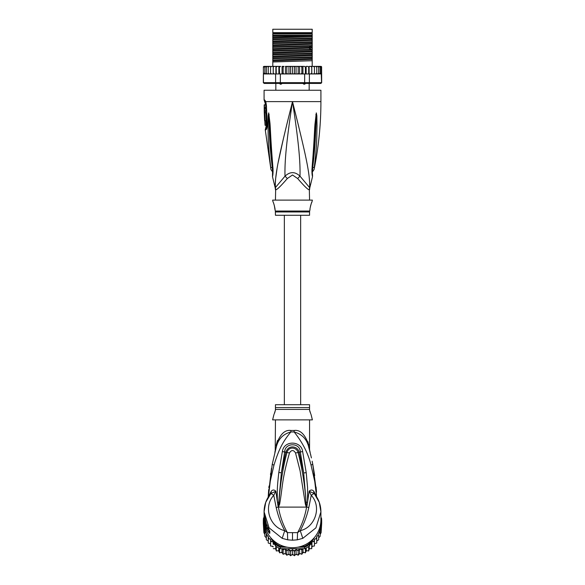 <?xml version="1.0" encoding="UTF-8"?>
<svg xmlns="http://www.w3.org/2000/svg" width="585" height="585" viewBox="0 0 585 585"><rect width="100%" height="100%" fill="white"/><g stroke="black" fill="none" stroke-linecap="round" stroke-linejoin="round"><path stroke-width="0.88" d="M272.8 29.25L312.2 29.25L312.2 32.658L272.8 32.658L272.8 29.25M282.431 83.158L281.151 84.189L280.288 84.189L279.213 83.158M305.787 83.158L304.712 84.189L303.849 84.189L302.569 83.158M281.151 84.189L280.288 84.189M304.712 84.189L303.849 84.189M309.553 200.121L309.355 189.737A7.576 7.495 -90 0 1 309.604 187.814C310.306 174.286 305.465 153.533 292.5 101.615C279.535 153.541 274.694 174.271 275.396 187.814A7.576 7.495 -90 0 1 275.645 189.737L275.447 200.121M309.355 189.737C308.434 190.198 304.544 186.476 297.692 178.571L292.5 174.981L287.33 178.542M275.564 188.655A7.576 7.495 90 0 1 275.645 189.737C276.588 190.176 280.478 186.447 287.308 178.571A7.576 1.704 -133.7 0 0 285.005 176.165L275.206 187.814L272.471 176.641L272.581 173.818M264.084 99.94L264.654 99.94A3.788 3.715 89.9 0 0 265.4 102.214L264.844 102.214L264.084 99.94L264.084 90.251L320.916 90.251L320.916 101.615C320.909 124.495 318.62 147.149 314.05 169.57L312.302 172.107M264.654 99.94L265.787 101.615L266.416 105.432L267.221 124.283C267.235 127.537 266.775 129.38 265.846 129.819L265.261 129.819L270.95 169.57L272.698 172.107M265.59 102.338L265.4 102.214A1.894 1.857 90 0 1 265.773 103.34L265.904 103.443M275.308 186.893L275.242 184.041M275.242 183.968L275.498 179.69M275.498 179.683L277.005 168.933M278.277 162.06L283.63 137.643M286.518 125.636L290.701 108.781M269.904 160.926L270.131 162.849M272.734 167.917L272.281 167.61C272.581 171.5 272.661 174.718 272.281 167.61A3.788 1.016 -8.9 0 1 270.723 167.186C271.045 170.286 271.045 170.286 270.723 167.186C267.484 140.875 268.347 132.758 267.981 125.951L268.149 115.801L268.698 112.898L269.956 123.018C270.533 129.621 270.526 137.943 272.902 167.376L273.012 168.538C273.136 172.568 272.954 175.266 272.471 176.641C272.91 175.712 273.085 173.014 273.012 168.538A3.788 0.841 173.7 0 1 272.573 168.202L272.493 174.886M272.281 167.61C269.166 141.051 269.597 132.934 269.071 126.097L268.698 113.095A3.788 2.632 139.5 0 1 268.749 112.934M268.149 115.801A3.788 0.651 3 0 0 268.698 115.954L268.69 113.066A3.788 3.13 109.1 0 1 268.698 112.898M269.202 114.697A3.788 0.475 172.4 0 0 268.859 114.828L272.573 168.202M272.902 167.376A3.788 0.834 173.9 0 1 272.449 167.047M295.228 112.488L298.789 126.865M309.757 184.056L309.699 186.717M312.507 174.886L312.58 175.281C312.536 175.5 312.046 170.447 312.427 168.202L312.427 168.202A3.788 0.841 6.3 0 1 311.988 168.538C311.849 172.399 312.024 175.083 312.522 176.597L312.097 167.376C314.35 139.837 314.408 130.908 314.971 124.159L316.302 112.898L316.851 115.801L317.019 126.067C316.675 133.095 317.443 141.753 314.277 167.186C313.955 170.272 313.955 170.272 314.277 167.186A3.788 1.024 -171.1 0 1 312.719 167.61C312.419 171.471 312.339 174.688 312.719 167.61C315.754 141.936 315.403 133.263 315.929 126.214L316.302 115.954A3.788 0.651 177 0 0 316.851 115.801M312.097 167.376A3.788 0.834 6.1 0 0 312.551 167.047L316.309 113.066A3.788 3.13 70.9 0 0 316.302 112.898M315.798 114.697A3.788 0.475 7.6 0 1 316.141 114.828L316.302 113.095A3.788 2.632 40.5 0 0 316.251 112.934M309.553 189.737L309.794 187.814L299.995 176.165C300.427 161.358 298.482 140.729 292.5 101.615C286.518 140.744 284.573 161.35 285.005 176.165C290.036 171.485 295.037 171.485 299.995 176.165A7.576 1.704 -46.3 0 0 297.692 178.571L297.67 178.542M275.447 211.953L309.553 211.953L309.553 215.28L275.447 215.28L275.338 211.039L309.662 211.039L310.021 209.591C309.502 209.898 311.578 201.767 311.915 202.015L312.39 200.121L272.61 200.121L273.085 202.015C273.583 202.139 275.52 210.256 274.979 209.591L274.277 205.255M311.915 202.015L311.527 202.936M311.257 203.631L310.979 204.443M310.701 205.35L310.459 206.278M273.999 204.37L273.568 203.178M266.87 126.148L266.124 126.323L265.261 129.819M264.595 107.377L265.758 107.377L265.722 104.832L264.193 104.832L264.252 112.225L264.237 111.084L264.683 111.084L264.617 108.51L264.179 108.51L264.566 104.832M265.312 108.51L265.363 107.377M264.683 111.084L265.839 111.084L265.773 108.51L264.617 108.51M264.274 112.225L265.414 112.225L265.378 111.084M265.502 112.788L264.361 112.788C265.049 112.576 265.436 120.978 264.72 120.751L265.861 120.751C266.614 120.985 266.219 112.539 265.502 112.788L265.385 112.225M266.051 125.292L265.056 125.292L264.771 120.751M264.544 116.203L264.522 115.786M264.968 112.788L264.266 112.788L264.625 120.751M266.636 127.296L265.831 127.479M272.8 36.138L272.8 33.988L312.2 33.988L312.2 37.988L272.8 39.253L272.8 36.138L312.2 35.312M272.8 35.312L311.63 35.312M320.916 66.383L321.611 66.836A0.76 0.76 90 0 0 320.916 66.383L318.84 66.383L320.127 67.136L320.127 66.405L320.127 73.937L320.127 73.198L318.84 73.959L318.664 73.198L317.443 73.959L316.756 73.959L316.756 73.198L315.629 73.959L314.43 73.959L314.43 73.198L313.852 73.878M321.67 82.668L309.392 82.668L309.392 73.959L321.253 73.747L321.545 82.668L320.916 83.428L321.67 82.668L321.611 67.136L321.114 66.522L321.114 73.812L321.114 73.198L320.127 73.937M264.084 66.383A0.76 0.76 90 0 0 263.389 66.836L266.16 66.383L264.084 66.383M274.46 73.959L273.246 73.959L275.608 73.959L275.608 82.668L263.455 82.668L263.389 67.136L264.786 66.419M321.545 82.668L320.807 83.428L264.193 83.428L263.33 82.668L263.389 73.959M263.455 82.668L264.193 83.428L263.33 82.668M304.485 83.428L304.653 82.668L280.347 82.668L280.347 73.959L300.968 73.959L301.875 73.198L302.291 73.959L304.653 73.959L304.653 82.668L309.392 82.668L308.821 83.428M280.515 83.428L280.347 82.668L275.608 82.668L276.178 83.428M275.608 73.959L280.347 73.959M304.653 73.959L309.392 73.959M263.455 73.959L273.012 73.959L263.747 73.747M270.994 66.522L270.57 66.383L270.57 67.136L271.601 66.383L274.299 66.383L273.268 67.136L273.246 66.383L273.268 73.198L274.299 73.959L273.268 73.198L273.012 73.959M263.886 66.522L263.886 67.136M296.061 66.383L296.061 73.959L295.059 73.959L294.409 73.198L294.409 67.136L293.663 66.383L304.434 66.383L305.407 67.136L306.138 66.383L306.138 73.959M304.434 66.383L302.942 66.383L302.942 73.959M305.407 73.959L305.407 67.136M307.703 66.383L306.138 66.383L307.703 66.383L308.704 67.136L309.107 66.383L309.107 73.959M308.704 73.959L308.704 67.136M309.107 66.383L310.701 66.383L311.732 67.136L311.79 66.383L311.79 73.959M310.54 73.959L311.732 73.198L311.732 67.136M311.732 73.198L311.754 73.959L311.732 73.198L311.754 73.959L310.701 73.959M311.79 66.383L313.399 66.383L314.43 67.136L314.43 66.383L314.43 73.959L311.988 73.959M314.43 73.198L314.43 67.136M313.399 66.383L315.629 66.383L316.756 67.136L316.756 66.383L316.756 73.959L315.629 73.959M315.666 73.959L316.756 73.198L316.756 67.136M315.629 66.383L317.443 66.383L318.664 67.136L318.664 66.383L318.664 73.959L317.443 73.959M318.664 73.198L318.664 67.136M317.443 66.383L318.84 66.383M320.127 73.198L320.127 67.136M320.127 66.405L321.114 67.136L321.114 66.522M321.114 73.198L321.114 67.136M294.409 73.198L293.663 73.959L292.5 73.959L292.5 66.383L289.941 66.383L290.591 67.136L291.337 66.383L286.27 66.383L287.644 66.383L286.811 67.136L286.27 66.383L285.436 66.383L285.436 73.959M283.125 67.136L284.032 66.383L282.709 66.383L283.125 67.136L283.125 73.198L282.635 73.959M279.593 67.136L280.566 66.383L279.308 66.383L279.593 73.959M276.295 67.136L277.297 66.383L276.135 66.383L276.295 73.959M268.244 67.136L269.371 66.383L268.244 66.383L268.244 73.198L269.371 73.959L268.244 73.198L268.244 73.959L268.244 66.383L266.336 66.383L267.557 66.383L266.336 67.136L266.336 66.383L264.873 67.136L264.873 66.405L264.873 73.937L263.886 73.198M294.409 67.136L295.059 66.383L298.73 66.383L298.189 67.136L297.355 66.383M300.968 66.383L301.875 67.136L302.291 66.383L299.564 66.383L299.564 73.959M310.701 66.383L311.754 66.383L310.701 66.383M274.124 66.39L273.692 66.522M266.365 66.961L266.336 73.959L266.336 66.383M316.69 66.383L315.666 66.383M289.941 66.383L288.939 66.383L288.939 73.959L285.546 73.959M292.5 73.959L291.337 73.959L290.591 73.198L289.941 73.959L288.939 73.959M290.591 73.198L290.591 67.136M293.663 66.383L292.5 66.383L293.663 66.383M296.061 73.959L297.355 73.959L298.189 73.198L298.189 67.136M299.454 73.959L298.73 73.959L298.189 73.198M299.871 73.959L302.365 73.959M301.875 73.198L301.875 67.136M285.129 73.959L282.709 73.959M298.73 73.959L297.355 73.959M295.059 73.959L293.663 73.959M291.337 73.959L289.941 73.959M321.253 73.747L318.84 73.959M284.032 66.383L282.058 66.383L282.058 73.959M284.032 73.959L283.125 73.198M270.57 67.136L270.57 73.198L271.601 73.959L270.57 73.198L270.57 73.959L270.57 66.383L269.371 66.383M280.566 66.383L274.299 66.383M278.862 73.959L278.862 66.383L277.297 66.383M288.939 66.383L287.644 66.383M320.565 73.959L321.136 73.827M287.644 73.959L286.811 73.198L286.811 67.136M286.811 73.198L286.27 73.959M275.893 66.383L275.893 73.959M273.21 66.383L273.21 73.959M267.557 73.959L266.336 73.198M266.16 73.959L264.873 73.198L264.873 73.937M264.873 73.198L264.873 67.136M312.2 38.471L312.2 39.524L272.8 41.045L272.8 39.736L312.2 38.471L312.2 37.988M312.2 39.524L312.2 41.776L272.8 43.041L272.8 41.045M312.2 42.259L312.2 43.312L272.8 44.833L272.8 43.524L312.2 42.259L312.2 41.776M312.2 43.312L312.2 45.564L272.8 46.829L272.8 44.833M312.2 46.047L312.2 49.352L272.8 50.617L272.8 47.312L310.891 46.113L312.2 46.047L312.2 45.564M272.8 54.888L312.2 53.623L312.2 56.928L272.8 58.193L272.8 51.1L312.2 49.835L312.2 49.352M312.2 49.835L312.2 53.14L272.8 54.405M312.2 53.623L312.2 53.14M312.2 57.41L312.2 60.723L272.8 61.981L272.8 58.675L312.2 57.41L312.2 56.928M312.2 66.383L312.2 60.723M272.8 39.736L272.8 39.253M272.8 43.524L272.8 43.041M272.8 51.1L272.8 50.617M272.8 58.675L272.8 58.193M272.8 47.312L272.8 46.829M272.8 66.383L272.8 61.981M312.2 35.736L272.8 37.25M312.2 47.1L272.8 48.621M312.2 36.679L272.8 38.2M312.2 40.467L272.8 41.988M312.2 44.255L272.8 45.776M312.2 48.043L272.8 49.564M312.2 51.831L272.8 53.352M312.2 55.619L272.8 57.14M312.2 59.407L272.8 60.928M312.2 50.888L272.8 52.409M312.2 54.676L272.8 56.197M312.2 58.463L272.8 59.984M272.8 33.513L312.2 33.513M300.646 404.71L300.646 215.28M284.354 215.28L284.354 404.71M264.873 529.886L264.873 531.962L263.886 526.332L263.886 532.679L263.389 524.474A29.17 28.731 -0 0 1 263.33 522.595L263.33 521.081A29.17 28.731 180 0 1 263.455 518.39L264.193 518.485M263.389 524.474A29.17 28.731 -0 0 0 263.455 525.286L265.795 529.279M264.376 523.721L263.455 523.772L263.455 525.286M264.844 526.142L263.455 523.772A29.17 28.731 180 0 1 263.33 521.081M320.807 518.485L321.545 518.39A29.17 28.731 180 0 1 321.67 521.081L321.67 522.595A29.17 28.731 -0 0 1 321.611 524.474A29.17 28.731 -0 0 1 321.545 525.286L321.545 523.772L320.624 523.721M321.67 521.081A29.17 28.731 180 0 1 321.545 523.772L320.156 526.142M320.909 520.336A28.416 27.985 180 0 1 320.807 523.414M264.193 523.414A28.416 27.985 180 0 1 264.091 520.336M283.688 546.324L280.515 546.324L280.347 547.202A29.17 28.731 180 0 1 275.608 544.503L276.178 543.86L274.913 541.695M280.515 546.324A28.416 27.985 180 0 1 276.178 543.86M310.087 541.695L308.821 543.86L309.392 544.503A29.17 28.731 180 0 1 304.653 547.202L304.485 546.324L301.312 546.324M270.738 537.71L275.608 546.017A29.17 28.731 0 0 0 276.295 546.485A29.17 28.731 0 0 0 279.593 548.364A29.17 28.731 -0 0 0 280.347 548.715L304.653 548.715L304.653 547.202L297.853 547.202M287.147 547.202L280.347 547.202L280.347 548.715M308.821 543.86A28.416 27.985 180 0 1 304.485 546.324M311.98 540.094L309.392 544.503L309.392 546.017L314.262 537.71M320.916 517.316L321.545 518.39M275.608 546.017L275.608 544.503L273.019 540.094M263.455 518.39L264.084 517.316A28.416 27.985 180 0 1 264.084 516.935L264.084 519.714A28.416 27.985 -0 0 0 292.5 547.699A28.416 27.985 -0 0 0 320.916 519.714L320.916 511.795L319.256 502.303L314.547 494.032L314.116 491.831L316.207 496.241M304.653 548.715A29.17 28.731 -0 0 0 305.407 548.364A29.17 28.731 -0 0 0 308.704 546.485A29.17 28.731 -0 0 0 309.392 546.017M319.205 529.279L321.545 525.286M274.497 544.13L273.268 544.328L273.078 541.725L270.57 541.673L270.57 539.173L268.244 538.69L268.244 536.386L266.336 535.436L266.336 533.513L266.336 539.787L268.244 540.993M302.438 548.715L301.875 549.929L299.608 548.723L298.189 550.902L296.083 549.417L294.409 551.399L292.5 549.644L290.591 551.399L288.917 549.417L286.811 550.902L285.392 548.723L283.125 549.929L282.562 548.715M315.629 538.858A28.416 27.985 180 0 0 316.756 537.169L316.756 540.993L318.664 539.779L318.664 535.436L317.443 535.999L316.756 536.386L316.756 538.69L314.43 539.173L314.43 541.673L311.922 541.725L311.732 544.328L310.503 544.13M318.664 535.436L318.664 537.871L320.127 536.306L320.127 531.962L318.664 533.513A28.416 27.985 180 0 1 317.443 535.999M321.253 525.82L321.114 528.335L320.127 529.886L320.127 531.962M320.127 529.886L320.127 534.485L321.114 532.672L321.611 524.474M320.916 516.716L321.114 517.652M321.114 532.679L321.114 528.335M321.114 526.332L321.114 530.887M263.915 517.608L264.084 516.723M263.886 517.118L263.886 517.652M263.886 526.332L263.747 525.82M263.886 532.672L264.873 534.485L264.873 536.306L264.873 531.962L266.16 533.096A28.416 27.985 180 0 1 264.435 526.953M267.557 535.999A28.416 27.985 180 0 1 266.336 533.513L266.16 533.096M273.078 541.725L273.268 544.328M273.268 548.672L275.776 548.664L276.295 550.96L276.295 546.485M275.776 546.134L275.776 548.664M276.303 550.975L278.767 550.631L279.593 552.84L279.593 548.364M278.767 547.94L278.767 550.631M279.593 552.84L281.992 552.196L283.125 554.273L283.125 549.929M281.992 548.715L281.992 552.196M283.133 554.288L285.392 553.33L286.811 555.245L286.811 550.902M285.392 548.723L285.392 553.33M286.811 555.245L288.917 554.017L290.591 555.735L290.591 551.399M288.917 549.417L288.917 554.017M290.606 555.75L292.5 554.251L292.5 549.644M292.5 554.251L294.409 555.735L294.409 551.399M294.394 555.75L296.083 554.017L298.204 555.26L299.608 553.33L301.867 554.288L303.008 552.196L305.407 552.847L306.233 550.631L308.712 550.968L309.224 548.664L311.739 548.679L311.922 546.332L314.43 546.01L314.43 541.673M296.083 549.417L296.083 554.017M299.608 548.723L299.608 553.33M298.189 555.245L298.189 550.902M303.008 548.715L303.008 552.196M301.867 554.288L301.875 549.929M306.233 547.94L306.233 550.631M305.407 552.84L305.407 548.364M309.224 546.134L309.224 548.664M308.697 550.975L308.704 546.485M311.922 541.725L311.922 546.332M311.732 548.672L311.732 544.328M313.341 541.622A28.416 27.985 180 0 0 314.43 540.386L314.43 543.772L316.756 543.034L316.756 538.69M264.873 536.313L266.336 537.871M270.57 543.772L268.244 543.034L268.244 538.69M273.078 546.332L270.57 546.017L270.57 541.673M264.552 518.493L264.391 518.493A28.416 27.985 180 0 1 264.084 514.39L264.084 514.983A28.416 27.985 -0 0 0 264.113 516.284L264.084 515.868M264.084 515.078L264.084 515.67A28.416 27.985 -0 0 0 264.098 516.416L264.098 515.824A28.416 27.985 180 0 1 264.084 515.078A28.416 27.985 180 0 1 264.084 515.027M264.084 516.065L264.478 519.97M264.391 518.493L264.391 519.97M264.084 514.39A28.416 27.985 180 0 1 264.091 513.915M265.685 522.712L265.371 522.712A28.416 27.985 180 0 1 264.698 520.175L264.698 520.862A28.416 27.985 180 0 1 264.478 519.743L264.478 520.336A28.416 27.985 0 0 0 264.698 521.454L264.698 522.149A28.416 27.985 0 0 0 265.371 524.679L265.751 525.805A28.416 27.985 0 0 0 266.818 528.343L265.371 523.546L265.992 523.546M265.371 522.712L265.371 523.546M310.796 413.953L309.553 410.122L309.553 404.71L275.447 404.71L275.447 410.114L274.197 413.968M268.084 527.919L268.084 528.343L266.818 528.343M268.815 529.257L267.674 527.853M274.606 412.952L274.994 411.825M275.257 410.911L275.447 409.405L309.553 409.405L309.553 410.114M309.801 411.145L310.218 412.454M306.452 506.807L306.13 504.051L306.306 507.005L305.377 504.248L306.13 504.051C305.136 486.669 302.445 469.484 298.065 452.49L295.527 452.958C293.509 449.763 291.491 449.763 289.473 452.958L286.935 452.49C288.946 445.785 296.946 447.496 298.065 452.49L299.125 452.234C297.919 446.165 288.471 444.19 285.875 452.234L281.363 472.76L284.676 451.891C284.968 442.435 300.032 442.435 300.324 451.891L303.673 472.943L299.125 452.234L302.628 451.51L306.226 472.665L303.673 472.943L306.525 506.895L306.577 505.711L307.008 505.813L306.481 507.107L278.518 507.107L278.87 504.029L278.35 507.019L277.985 505.798L278.423 505.696L281.363 472.76L278.811 472.475L282.372 451.51L286.935 452.49C282.555 469.477 279.871 486.654 278.87 504.029L279.63 504.219L278.548 506.807M305.377 504.248L300.098 470.845L295.527 452.958M279.63 504.219C282.913 485.411 281.59 480.826 289.473 452.958M268.815 529.696L269.063 530.741L267.33 528.204L266.636 528.906A28.416 27.985 180 0 1 264.084 517.308M311.066 414.56L312.39 419.869L272.61 419.869L273.934 414.56M278.518 507.107L278.401 507.085C279.996 516.255 283.001 524.774 287.432 532.65L297.568 532.65C301.999 524.774 305.004 516.255 306.598 507.085L306.481 507.107M307.966 441.785L308.704 447.028C310.211 452.658 310.211 452.658 308.704 447.028L309.063 448.351M309.487 448.87L309.831 451.284M310.598 454.369L310.745 454.962M311.425 457.916L308.792 447.335M312.792 464.424L314.693 475.59M316.463 494.661L315.213 484.3M313.75 476.117L313.26 473.85M316.068 486.983L316.397 490.742M316.5 492.065L312.756 464.227L311.037 465.134C308.273 453.653 302.642 442.596 294.145 431.964C301.948 434.092 306.803 439.116 308.704 447.028L309.041 448.264M287.703 539.831L287.432 532.65L284.749 530.646L282.197 538.332L287.703 539.831L292.5 540.204L297.297 539.831L302.803 538.339L315.929 527.846L320.916 511.802C320.843 504.899 318.598 498.822 314.174 493.557M302.803 538.339L300.251 530.646C314.913 527.568 322.196 507.027 311.235 495.29L314.086 493.455L313.648 491.122C312.229 489.616 310.723 489.66 309.129 491.246L311.235 495.29L308.785 507.663C306.95 515.955 304.105 523.612 300.251 530.646L297.568 532.65L297.297 539.831M268.522 528.672L269.824 531.238A3.788 3.729 180 0 1 269.144 529.776L266.65 525.081L264.084 513.44A28.416 27.985 -0 0 0 266.636 525.038L268.318 528.313M269.056 529.696L269.056 530.975A3.788 3.729 0 0 0 269.824 533.22C269.539 533.659 268.478 532.218 266.636 528.906M268.837 491.663L269.89 483.627M275.447 419.869L275.221 451.072M309.553 449.214L309.553 419.869M308.778 445.017C309.757 450.304 309.757 450.304 308.778 445.017C305.136 434.436 300.259 429.587 294.138 430.48A7.576 0.724 90 0 0 294.145 431.964L290.855 431.964C281.78 442.874 278.365 451.093 273.948 465.199L270.285 481.214L268.303 497.623M309.114 448.534L309.319 449.287M309.333 449.353L309.56 450.223M277.502 440.468L276.281 444.71M314.086 493.455L309.129 491.246L307.008 505.813M278.453 506.851L276.215 507.663C278.175 516.262 281.019 523.926 284.749 530.646C270.094 527.568 262.804 507.027 273.765 495.29L270.913 493.455L275.871 491.246C274.277 489.66 272.771 489.616 271.352 491.122L270.913 493.455L265.736 502.31L264.084 511.802L269.034 527.794L282.197 538.332M276.215 507.663L273.765 495.29L275.871 491.246L277.444 502.31C276.939 488.621 277.539 484.197 278.811 472.475M277.985 505.798L277.444 502.31L278.533 502.208M271.352 491.122L270.913 493.455M271.477 468.351L268.179 497.199L268.698 489.608M268.859 487.773L269.027 486.025M270.467 474.515L270.65 473.294M276.23 447.276L272.237 464.285L273.948 465.199M290.862 430.48C284.741 429.595 279.864 434.436 276.222 445.017C275.242 450.304 275.242 450.304 276.222 445.017L276.295 447.028C278.197 439.116 283.052 434.092 290.855 431.964A7.576 0.724 -90 0 0 290.862 430.48L294.138 430.48M306.467 502.171L307.564 502.274L307.571 487.619L306.226 472.665M282.372 451.51C283.9 440.022 301.407 440.666 302.628 451.51M270.884 491.831L268.793 496.241M316.697 497.623L314.774 481.557L311.037 465.134M313.648 491.122L314.116 491.831M266.694 126.323A1.894 1.85 -90 0 1 266.409 127.479A3.788 3.707 -90 0 0 265.846 129.819M275.455 189.737L275.206 187.814M265.634 102.397L265.729 102.726A3.788 2.384 162.9 0 1 265.787 101.615L320.916 101.615M265.773 103.34L265.224 103.34L265.239 104.832M266.416 105.432L266.672 127.245M312.266 167.917L312.719 167.61M310.891 46.113L309.238 47.29L309.238 48.233L310.891 49.418M274.358 544.138A28.416 27.985 180 0 1 273.18 543.121M284.113 549.33A28.416 27.985 180 0 1 282.628 548.84M287.725 550.178A28.416 27.985 180 0 1 286.189 549.878M291.425 550.558A28.416 27.985 180 0 1 289.86 550.456M295.14 550.456A28.416 27.985 180 0 1 293.575 550.558M298.811 549.878A28.416 27.985 180 0 1 297.275 550.178M302.372 548.84A28.416 27.985 180 0 1 300.887 549.33M311.82 543.121A28.416 27.985 180 0 1 310.642 544.138M320.565 526.953A28.416 27.985 180 0 1 318.84 533.096M269.371 538.858A28.416 27.985 180 0 1 268.244 537.169M271.659 541.622A28.416 27.985 180 0 1 270.57 540.386M270.285 543.699A27.466 27.049 -0 0 0 270.57 544.079L270.277 543.699M272.449 546.28A27.466 27.049 -0 0 0 273.129 546.968L272.449 546.28M275.93 549.373L275.067 548.701A27.466 27.049 -0 0 0 275.93 549.366M278.007 550.77A27.466 27.049 -0 0 0 279.03 551.37L277.999 550.77M281.202 552.452A27.466 27.049 -0 0 0 282.372 552.935L281.195 552.452M285.889 554.053L284.595 553.702A27.466 27.049 -0 0 0 285.889 554.046M289.524 554.69L288.156 554.507A27.466 27.049 -0 0 0 289.517 554.682M291.813 554.836A27.466 27.049 -0 0 0 293.187 554.836L291.805 554.843M295.483 554.682A27.466 27.049 -0 0 0 296.836 554.507L295.476 554.69M299.111 554.046A27.466 27.049 -0 0 0 300.397 553.702L299.111 554.053M302.628 552.935A27.466 27.049 -0 0 0 303.798 552.452L302.628 552.942M307.001 550.77L305.97 551.377A27.466 27.049 -0 0 0 306.993 550.77M309.07 549.366A27.466 27.049 -0 0 0 309.926 548.701L309.07 549.373M311.871 546.968A27.466 27.049 -0 0 0 312.551 546.28L311.871 546.975M314.43 544.079A27.466 27.049 -0 0 0 314.715 543.699L314.43 544.079M268.04 527.846L266.818 527.846M275.447 407.57L309.553 407.57M308.785 507.663L306.547 506.851M292.5 532.738L292.5 540.204M266.636 525.038L267.33 525.125L266.636 525.038M269.824 531.238L269.824 533.22M274.409 32.658L274.409 33.418M310.591 32.658L310.591 33.418M275.827 90.251L275.827 83.428M309.173 90.251L309.173 83.428M264.844 102.214L265.224 103.34M265.729 102.726L266.109 105.424M309.794 187.814L312.529 176.641L312.419 173.818M312.427 168.202L312.551 167.047M309.553 211.953L309.662 211.039M275.338 211.039L274.979 209.591M266.124 126.323L265.765 120.751M309.721 450.838L309.867 451.408M312.141 461.207L312.756 464.227M309.787 451.108L310.152 452.176M264.084 513.44L264.084 511.802C264.157 504.899 266.402 498.822 270.826 493.557M274.848 452.176L276.295 447.028M275.286 450.808L275.469 450.121M276.054 447.905L276.171 447.488M268.179 497.199L272.237 464.285"/></g></svg>
